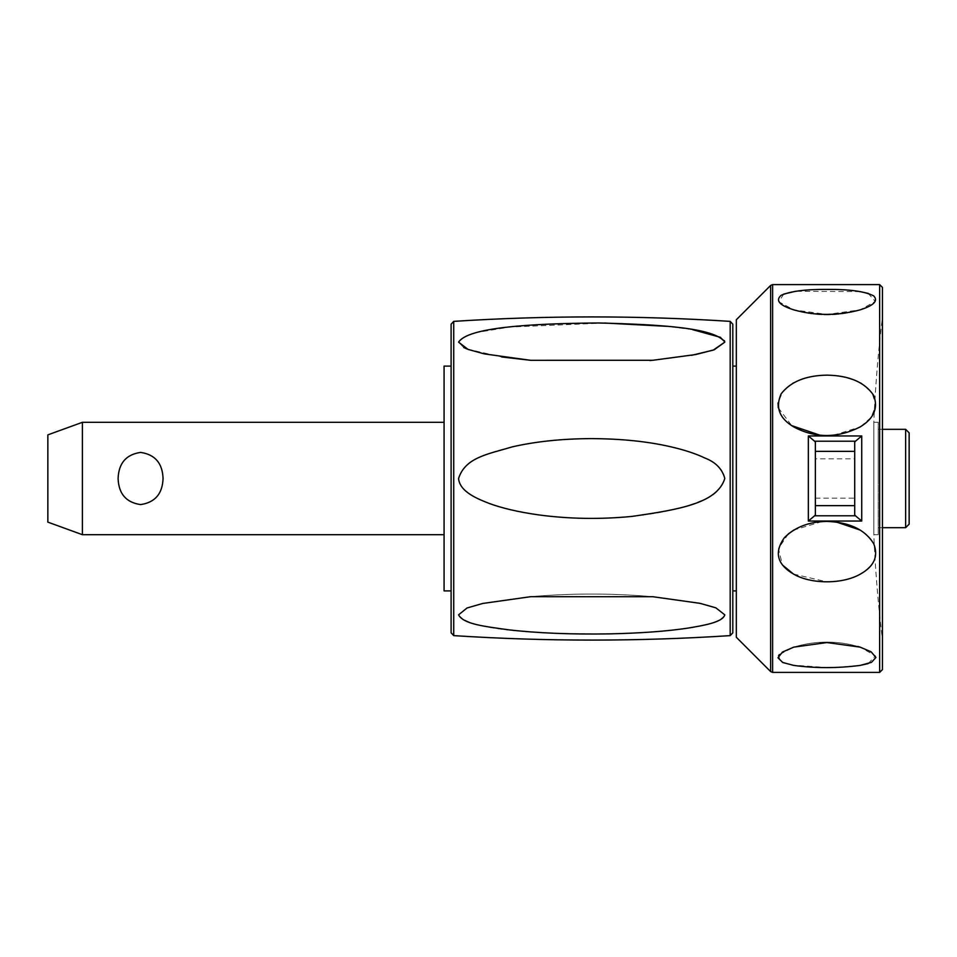 <?xml version="1.0" encoding="UTF-8"?>
<svg xmlns="http://www.w3.org/2000/svg" width="957" height="957" viewBox="0 0 957 957"><rect width="100%" height="100%" fill="white"/><g stroke="black" fill="none" stroke-linecap="round" stroke-linejoin="round"><path stroke-width="0.72" stroke-dasharray="4.79 3.59" d="M82.41 534.7L82.41 422.3M118.106 478.5C118.656 493.788 126.157 502.485 140.583 504.59C155.01 502.485 162.511 493.788 163.061 478.5C162.511 463.212 155.01 454.515 140.583 452.41C126.157 454.515 118.656 463.212 118.106 478.5M444.072 478.5L444.072 534.7L444.072 478.5M47.85 522.127L47.85 434.873M444.072 590.9L444.072 366.1M451.106 366.1L451.106 590.9L451.106 366.1M451.106 632.816L451.106 324.184M724.808 478.5C722.918 462.865 700.345 455.963 688.609 451.656C670.666 445.795 648.284 441.799 621.476 439.682C585.517 437.253 551.938 439.048 520.728 445.065C504.566 448.259 491.049 452.314 480.199 457.231C469.456 460.616 462.255 467.71 458.57 478.5C460.042 492.999 480.39 499.985 491.503 504.255C507.7 509.914 528.073 514.005 552.62 516.529C588.675 519.866 623.282 518.706 656.454 513.072C674.087 509.985 688.908 505.882 700.907 500.774C712.606 497.437 720.573 490.008 724.808 478.5M604.537 323.035L509.71 327.043L476.706 332.51L464.863 336.338L458.57 342.163L463.631 347.463M467.076 349.03L501.695 356.973M530.668 360.31L649.851 360.538L530.668 360.31L652.746 360.287L691.588 355.322M724.425 340.668L720.657 337.378M692.557 329.639L666.969 326.325M732.811 324.184L732.811 632.816M458.57 614.837C469.708 630.46 534.975 633.785 605.291 633.953C666.742 632.063 716.853 628.235 724.808 614.873L716.542 608.102L701.05 603.568L652.746 596.713L530.668 596.69L483.608 603.269L467.626 607.755L458.57 614.837M732.811 366.1L732.811 590.9L732.811 366.1M736.328 366.1L736.328 590.9L736.328 366.1M736.328 637.266L736.328 319.734M783.699 294.098L778.854 301.802L793.772 309.865C815.89 316.54 838.021 316.54 860.14 309.865A112.4 112.4 0 0 1 793.772 309.865L826.956 314.446L860.14 309.865L875.272 301.467L868.274 293.44M882.45 287.411L882.45 669.589M815.364 514.878L815.364 442.122M854.709 442.122L854.709 514.878M815.364 458.834L815.364 498.166L815.364 458.834L854.709 458.834L854.709 498.166L854.709 458.834M815.364 498.166L854.709 498.166M836.418 667.448L860.14 665.414M868.226 663.584L875.44 655.82L860.104 647.123M857.639 646.406L824.802 642.578L793.772 647.135L779.357 654.576M778.567 655.641L780.517 661.323L791.307 664.971L826.956 667.591M793.461 574.044L826.956 581.856C849.314 581.473 864.877 574.714 873.669 561.592C878.43 548.923 873.92 538.42 860.14 530.058M836.454 522.055L825.759 521.433M821.979 521.589L793.772 530.058M788.281 533.946L778.436 548.552L782.467 565.013M833.523 435.279L860.14 426.942M860.726 426.583L871.157 417.348L875.93 405.146L872.042 392.789L861.587 383.613M860.14 382.788C837.363 372.644 815.244 372.644 793.772 382.788M792.683 383.398L782.73 391.652L778.005 402.921M778.292 407.802L791.702 425.614M820.125 435.256L825.963 435.579M860.14 291.586L795.387 291.323M860.008 647.088A112.4 112.4 0 0 0 793.772 647.135C815.89 640.46 838.021 640.46 860.14 647.135M882.45 317.102L882.45 478.5L882.45 317.102A1329.189 1329.189 0 0 0 873.813 422.3L873.813 534.7L873.813 422.3L878.239 422.3L878.239 534.7L878.239 422.3M882.45 478.5L882.45 639.898L882.45 478.5M878.239 478.5L878.239 429.322L878.239 478.5M905.633 429.322L905.633 527.678M909.15 432.839L909.15 524.161M453.726 321.373L453.726 635.627M730.191 635.627L730.191 321.373M770.636 671.575L770.636 285.425M772.622 284.6L772.622 672.4M879.639 672.4L879.639 284.6M530.668 596.69C571.365 593.161 612.049 593.161 652.746 596.713C612.061 593.161 571.365 593.161 530.668 596.69M878.239 534.7L873.813 534.7A1329.189 1329.189 0 0 0 882.45 639.898M878.239 429.322L882.45 429.322M878.239 527.678L882.45 527.678"/><path stroke-width="1.44" d="M82.41 534.7L47.85 522.127L47.85 434.873L82.41 422.3L82.41 534.7L444.072 534.7M163.061 478.5C162.511 493.788 155.01 502.485 140.583 504.59C126.157 502.485 118.656 493.788 118.106 478.5C118.656 463.212 126.157 454.515 140.583 452.41C155.01 454.515 162.511 463.212 163.061 478.5M451.106 366.1L444.072 366.1L444.072 590.9L451.106 590.9M451.106 324.184L451.106 632.816L453.726 635.627L453.726 321.373L451.106 324.184M458.57 478.5C465.329 457.338 487.891 454.216 512.151 446.895C535.537 441.524 561.831 438.761 591.067 438.605C621.296 438.749 647.805 441.464 670.594 446.752C684.53 449.957 695.954 453.726 704.866 458.02C715.609 462.111 722.26 468.942 724.808 478.5C717.044 503.382 679.219 509.531 632.087 516.397C600.183 519.507 568.937 518.993 538.336 514.854C518.826 512.091 502.509 508.311 489.398 503.514C478.727 499.315 459.707 492.137 458.57 478.5M463.631 347.463L467.076 349.03M501.695 356.973L530.668 360.31L484.29 353.887L468.093 349.413L458.57 342.163C467.853 327.557 528.42 323.55 598.328 322.976C660.701 324.543 714.903 327.701 724.808 342.127L724.425 340.668M691.588 355.322L713.276 350.106L724.808 342.127L714.209 349.784L695.787 354.533L652.758 360.287L530.668 360.31M720.657 337.378L692.557 329.639M666.969 326.325L604.537 323.035M732.811 478.5L732.811 324.184L730.191 321.373L730.191 635.627L732.811 632.816L732.811 478.5M458.57 614.837L467.052 607.982L482.723 603.46L530.668 596.69L652.746 596.713L700.034 603.341L715.848 607.827L724.808 614.873C722.559 622.552 702.725 625.543 688.203 628.067C667.185 631.249 640.867 633.199 609.25 633.881C571.018 634.503 537.248 633.127 507.928 629.742C484.338 626.333 463.559 624.227 458.57 614.837M732.811 366.1L736.328 366.1M736.328 590.9L732.811 590.9M770.636 285.425L736.328 319.734L736.328 637.266L770.636 671.575L770.636 285.425L772.622 284.6L879.639 284.6L879.639 672.4L772.622 672.4L772.622 284.6M826.956 375.144C849.314 375.527 864.877 382.286 873.669 395.408C878.43 408.077 873.92 418.58 860.14 426.942C837.363 438.366 815.244 438.366 793.772 426.942C779.333 418.365 775.134 407.323 781.163 393.829C790.542 381.687 805.806 375.467 826.956 375.144M826.956 289.409C849.314 289.229 864.877 291.383 873.669 295.869C878.43 300.785 873.92 305.45 860.14 309.865C837.363 315.894 815.244 315.894 793.772 309.865C779.333 305.307 775.134 300.45 781.163 295.282C790.542 291.215 805.806 289.253 826.956 289.409M826.956 642.554L860.14 647.135L871.109 651.813L875.942 657.459L871.456 662.364L860.14 665.414C837.363 668.333 815.244 668.333 793.772 665.414L782.754 662.507L777.957 657.782L782.491 652.016L793.772 647.135L826.956 642.554M826.956 521.421C849.553 522.223 865.152 529.676 873.753 543.791C878.634 556.34 874.1 566.484 860.14 574.212C842.483 584.344 811.273 584.308 793.772 574.212C777 564.474 773.902 552.261 784.477 537.571C795.195 527.008 809.359 521.625 826.956 521.421M879.639 672.4L882.45 669.589L882.45 287.411L879.639 284.6M814.61 515.787L808.342 521.039L861.731 521.039L855.462 515.787L814.61 515.787L815.364 514.878L815.364 442.122L814.61 441.213L855.462 441.213L861.731 435.961L808.342 435.961L814.61 441.213M855.462 441.213L854.709 442.122L854.709 514.878L855.462 515.787M826.956 667.591L836.418 667.448M860.14 665.414L868.226 663.584M860.104 647.123L857.819 646.453M779.357 654.576L778.567 655.641M860.14 530.058L836.454 522.055M825.759 521.433L821.979 521.589M793.772 530.058L788.281 533.946M782.467 565.013L793.461 574.044M825.963 435.579L833.523 435.279M861.587 383.613L860.14 382.788M793.772 382.788L792.683 383.398M778.005 402.921L778.292 407.802M791.702 425.614L820.125 435.256M868.274 293.44L860.14 291.586M795.387 291.323L783.699 294.098M905.633 429.322L909.15 432.839L909.15 524.161L905.633 527.678L905.633 429.322L882.45 429.322M808.342 435.961L808.342 521.039M861.731 521.039L861.731 435.961M854.709 505.643L815.364 505.643M854.709 451.357L815.364 451.357M730.191 321.373C638.032 315.427 545.885 315.427 453.726 321.373M649.851 360.538L652.746 360.287L649.851 360.538M453.726 635.627C545.885 641.573 638.032 641.573 730.191 635.627M772.622 672.4L770.636 671.575M882.45 527.678L905.633 527.678M444.072 422.3L82.41 422.3"/></g></svg>
